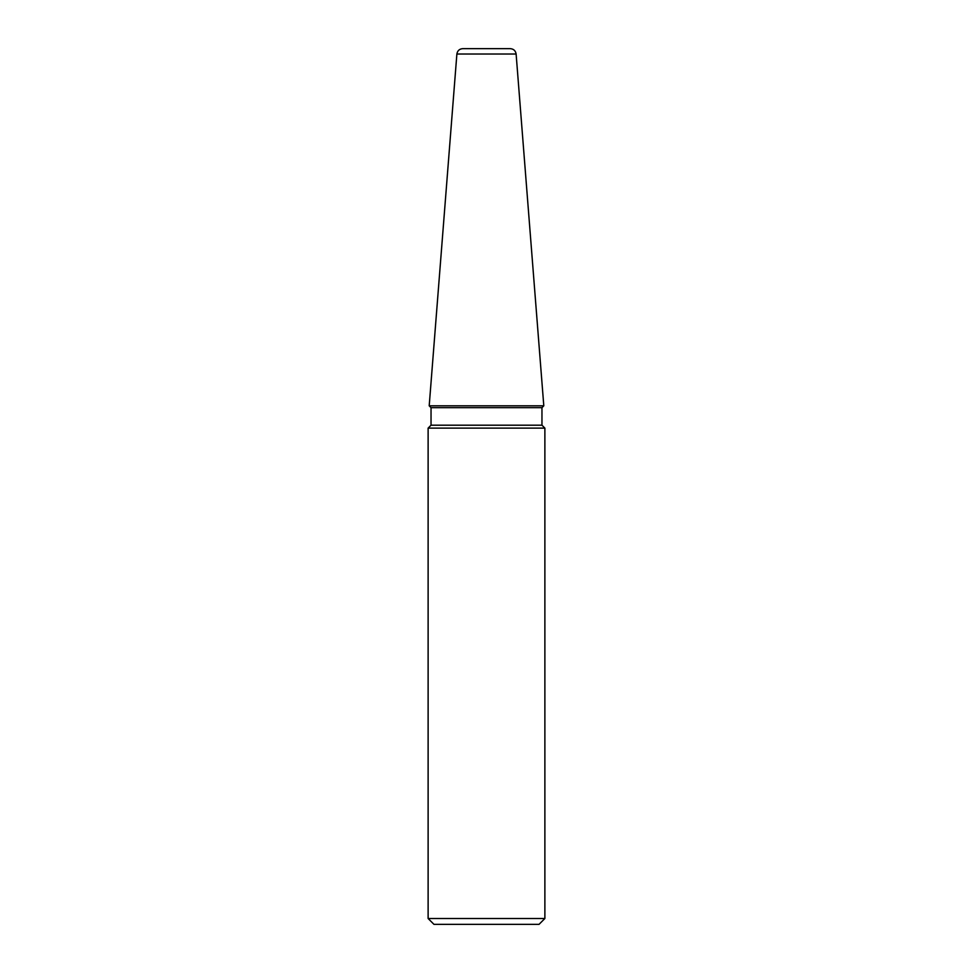 <?xml version="1.0" encoding="UTF-8"?>
<svg xmlns="http://www.w3.org/2000/svg" width="973" height="973" viewBox="0 0 973 973"><rect width="100%" height="100%" fill="white"/><g stroke="black" fill="none" stroke-linecap="round" stroke-linejoin="round"><path stroke-width="1.46" d="M456.884 54.026L516.116 54.026C515.568 50.73 513.622 48.93 510.29 48.65L462.71 48.65C459.378 48.93 457.432 50.73 456.884 54.026L429.202 405.814L543.798 405.814L541.961 407.663L431.039 407.663L429.202 405.814M544.88 918.512L539.042 924.35L433.958 924.35L428.12 918.512L428.12 428.12L544.88 428.12L544.88 918.512L428.12 918.512M544.88 428.12L541.961 425.201L431.039 425.201L428.12 428.12M541.961 425.201L541.961 407.663M431.039 425.201L431.039 407.663M516.116 54.026L543.798 405.814"/></g></svg>
